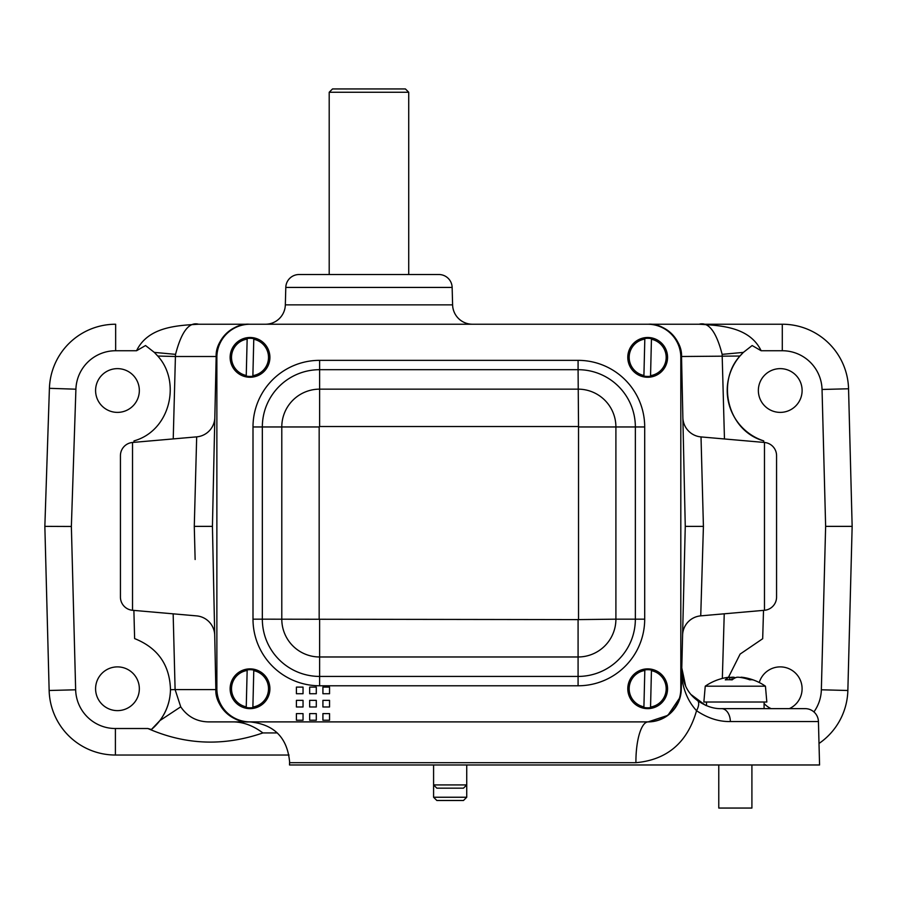 <?xml version="1.0" encoding="UTF-8"?>
<svg xmlns="http://www.w3.org/2000/svg" width="897" height="897" viewBox="0 0 897 897"><rect width="100%" height="100%" fill="white"/><g stroke="black" fill="none" stroke-linecap="round" stroke-linejoin="round"><path stroke-width="1.35" d="M289.574 762.697L289.518 764.973L819.566 764.973L818.434 721.547L730.371 721.547C718.99 721.805 707.711 718.194 696.554 710.704C687.461 742.492 667.245 759.815 635.928 762.697L289.574 762.697L289.585 761.654C287.231 737.502 273.977 724.249 249.826 721.894L233.478 721.894C243.58 722.085 253.38 725.763 262.877 732.939C223.723 746.472 185.41 745.003 147.904 728.521L151.402 729.496A53.024 53.024 0 0 0 159.812 720.65L151.402 729.496M472.472 324.232A19.88 19.88 0 0 1 452.604 304.868L452.144 287.432A13.253 13.253 0 0 0 438.891 274.527L299.049 274.527A13.253 13.253 0 0 0 285.795 287.432L285.336 304.868L452.604 304.868M265.456 324.232A19.88 19.88 0 0 0 285.336 304.868M250.016 324.232A33.133 33.133 0 0 0 216.872 357.365L216.872 688.75A33.133 33.133 0 0 0 250.016 721.894L647.679 721.894A33.133 33.133 0 0 0 680.812 688.75L680.812 357.365A33.133 33.133 0 0 0 647.679 324.232L198.585 324.232C189.076 321.664 181.396 331.711 175.554 354.36L154.318 352.386L145.538 345.536L136.557 350.738C148.072 326.822 177.001 325.476 198.585 324.232L249.299 324.232A33.133 33.133 0 0 0 216.166 356.636L212.432 526.371L194.279 526.371L196.678 436.861A19.88 19.88 0 0 0 214.832 417.486M132.532 442.468L132.532 610.285A13.253 13.253 0 0 1 120.433 597.077L120.433 455.676A13.253 13.253 0 0 1 132.532 442.468L196.678 436.861L195.165 493.238M132.532 610.285L196.566 615.88A19.88 19.88 0 0 1 214.719 635.278M195.131 559.515L194.279 526.371M120.433 457.784L120.433 526.371M685.611 685.902L681.787 667.895C682.18 682.359 687.405 693.224 697.451 700.501C705.67 706.208 713.698 708.922 721.547 708.641L805.181 708.641A13.253 13.253 0 0 1 818.434 721.547M703.416 526.393L700.736 615.858L764.468 610.285A13.253 13.253 0 0 0 776.567 597.077L776.567 455.676A13.253 13.253 0 0 0 764.468 442.468L701.017 436.917L703.416 526.393L685.263 526.371L681.529 356.636A33.133 33.133 0 0 0 648.396 324.232L782.296 324.232A66.277 66.277 0 0 1 848.551 388.771L852.15 526.371L847.856 690.488A66.277 66.277 0 0 1 819.006 743.467A66.277 66.277 0 0 0 847.856 690.488L821.349 689.793L825.632 526.371L822.044 389.466A39.771 39.771 0 0 0 782.296 350.738L761.138 350.738L752.146 345.536L743.378 352.386L722.141 354.36C716.299 331.711 708.619 321.664 699.111 324.232C720.695 325.476 749.623 326.822 761.138 350.738M702.519 493.238L701.017 436.917A19.88 19.88 0 0 1 682.864 417.553M702.418 559.515L700.736 615.858A19.88 19.88 0 0 0 682.595 635.177M776.567 457.784L776.567 526.371M780.233 368.633A21.876 21.876 0 0 0 758.357 390.509A21.876 21.876 0 0 0 780.233 412.385A21.876 21.876 0 0 0 802.109 390.509A21.876 21.876 0 0 0 780.233 368.633M789.349 708.641A21.876 21.876 0 0 0 780.233 666.886A21.876 21.876 0 0 0 759.266 682.527M764.087 703.506A21.876 21.876 0 0 0 771.117 708.641M117.462 666.886A21.876 21.876 0 0 0 95.587 688.75A21.876 21.876 0 0 0 117.462 710.626A21.876 21.876 0 0 0 139.338 688.75A21.876 21.876 0 0 0 117.462 666.886M117.462 368.633A21.876 21.876 0 0 0 95.587 390.509A21.876 21.876 0 0 0 117.462 412.385A21.876 21.876 0 0 0 139.338 390.509A21.876 21.876 0 0 0 117.462 368.633M115.399 728.521L115.399 755.027L289.036 755.027L115.399 755.027A66.277 66.277 0 0 1 49.144 690.488L44.85 526.371L49.413 388.323A66.277 66.277 0 0 1 115.657 324.232L115.657 350.738A39.771 39.771 0 0 0 75.909 389.197L49.413 388.323L44.85 526.371L71.368 526.472L75.651 689.793A39.771 39.771 0 0 0 115.399 728.521L147.904 728.521M691.43 694.839L705.356 705.188L706.511 705.692L706.511 702.015M724.462 438.969L722.141 354.36M175.554 354.36L175.42 356.501L216.166 356.501C215.202 340.344 233.164 322.842 249.299 324.232L648.396 324.232C664.531 322.842 682.494 340.344 681.529 356.501L739.947 356.031L743.378 352.386A53.024 53.024 0 0 0 763.695 440.887C727.366 430.773 716.288 381.741 739.947 356.031M728.465 677.291L740.115 654.081L762.685 638.72L763.515 610.364M721.547 708.641A13.253 8.835 90 0 1 730.371 721.547M697.451 700.501A13.253 5.831 127.3 0 1 696.554 710.704C688.313 701.79 683.323 690.275 681.585 676.136M212.432 526.371L215.852 689.445A33.133 33.133 0 0 0 248.985 721.894L648.127 721.894A39.771 12.21 -90 0 0 635.917 761.654A39.771 12.21 -90 0 0 635.928 762.697M685.263 526.371L681.26 689.569A33.133 33.133 0 0 1 648.127 721.894L667.895 715.358L680.173 697.193M154.318 352.386L157.749 356.031C181.351 381.707 170.419 430.717 134.001 440.887L133.956 442.344M208.396 721.894L248.985 721.894C232.839 723.285 214.865 705.76 215.852 689.591L175.106 689.591L180.734 706.825C187.395 716.602 196.611 721.614 208.396 721.894L233.478 721.894M180.734 706.825L159.812 720.65A53.024 53.024 0 0 0 170.475 689.715C170.172 701.331 166.618 711.646 159.812 720.65M133.888 610.397L134.617 638.586C157.838 647.903 169.791 664.946 170.475 689.715L175.106 689.591L173.155 613.84M852.15 526.371L825.632 526.371M648.127 721.894L639.247 721.894M431.928 721.894L421.994 721.894M315.946 721.894L249.826 721.894M303.04 713.608L296.414 713.608L296.414 720.235L303.04 720.235L303.04 713.608M303.04 700.355L296.414 700.355L296.414 706.982L303.04 706.982L303.04 700.355L296.414 700.355L296.414 706.982M303.04 693.729L303.04 687.102L296.414 687.102L296.414 693.729L303.04 693.729L296.414 693.729L296.414 687.102M316.293 720.235L316.293 713.608L309.667 713.608L309.667 720.235L316.293 720.235L309.667 720.235L309.667 713.608M316.293 700.355L309.667 700.355L309.667 706.982L316.293 706.982L316.293 700.355M316.293 687.102L309.667 687.102L309.667 693.729L316.293 693.729L316.293 687.102L309.667 687.102L309.667 693.729L316.293 693.729M329.547 713.608L322.92 713.608L322.92 720.235L329.547 720.235L329.547 713.608M329.547 706.982L329.547 700.355L322.92 700.355L322.92 706.982L329.547 706.982L322.92 706.982L322.92 700.355M329.547 687.102L322.92 687.102L322.92 693.729L329.547 693.729L329.547 687.102L329.547 693.729L322.92 693.729M329.199 92.256L332.518 88.949L405.422 88.949L408.729 92.256L329.199 92.256L329.199 274.527M408.729 92.256L408.729 274.527M651.435 670.653L651.446 670.059A19.072 19.072 0 0 0 644.831 669.902L643.9 707.453A19.072 19.072 0 0 0 650.527 707.61L650.549 707.027A18.489 18.489 0 0 0 651.435 670.653L650.549 707.027M647.197 708.63A19.88 19.88 0 0 0 667.559 689.244A19.88 19.88 0 0 0 648.161 668.882A19.88 19.88 0 0 0 627.799 688.268A19.88 19.88 0 0 0 647.197 708.63M644.808 670.485A18.489 18.489 0 0 0 643.923 706.858M651.435 339.268L651.446 338.674A19.072 19.072 0 0 0 644.831 338.517L643.9 376.067A19.072 19.072 0 0 0 650.527 376.224L650.549 375.641A18.489 18.489 0 0 0 651.435 339.268L650.549 375.641M647.197 377.245A19.88 19.88 0 0 0 667.559 357.858A19.88 19.88 0 0 0 648.161 337.496A19.88 19.88 0 0 0 627.799 356.883A19.88 19.88 0 0 0 647.197 377.245M644.808 339.1A18.489 18.489 0 0 0 643.923 375.473L643.9 376.067M253.773 670.653L253.784 670.059A19.072 19.072 0 0 0 247.168 669.902L246.238 707.453A19.072 19.072 0 0 0 252.864 707.61L252.887 707.027A18.489 18.489 0 0 0 253.773 670.653L252.887 707.027M249.534 708.63A19.88 19.88 0 0 0 269.896 689.244A19.88 19.88 0 0 0 250.498 668.882A19.88 19.88 0 0 0 230.137 688.268A19.88 19.88 0 0 0 249.534 708.63M247.146 670.485A18.489 18.489 0 0 0 246.26 706.858M253.773 339.268L253.784 338.674A19.072 19.072 0 0 0 247.168 338.517L246.238 376.067A19.072 19.072 0 0 0 252.864 376.224L252.887 375.641A18.489 18.489 0 0 0 253.773 339.268L252.887 375.641M249.534 377.245A19.88 19.88 0 0 0 269.896 357.858A19.88 19.88 0 0 0 250.498 337.496A19.88 19.88 0 0 0 230.137 356.883A19.88 19.88 0 0 0 249.534 377.245M247.146 339.1A18.489 18.489 0 0 0 246.26 375.473L246.238 376.067M718.777 764.973L718.777 808.051L751.91 808.051L751.91 764.973M729.9 679.747L729.698 677.235L729.003 677.235A53.013 48.786 77.1 0 0 725.191 677.807A53.024 53.024 0 0 0 705.244 686.194L765.444 686.194A53.024 53.024 0 0 0 745.508 677.807A53.013 48.786 -77.1 0 0 741.696 677.235L740.989 677.235A53.013 20.227 -84.6 0 1 741.684 677.448A53.013 20.227 -84.6 0 0 740.989 677.235L741.673 677.65M729.698 677.235L729.003 677.235L729.698 677.235A53.013 20.227 84.6 0 0 725.292 679.859A51.432 47.328 -102.9 0 1 728.712 679.724A51.432 47.328 -102.9 0 1 732.143 679.859A53.013 20.227 95.4 0 1 736.975 677.235L738.668 677.235A53.013 48.786 -102.9 0 1 749.903 679.859A51.432 19.622 95.4 0 1 752.74 679.859A53.013 48.786 -77.1 0 0 745.508 677.807M705.244 686.194L703.865 702.015L766.823 702.015L765.444 686.194M729.822 677.515A53.013 48.786 102.9 0 1 732.019 677.235L733.712 677.235A53.013 20.227 -95.4 0 1 735.349 677.807A53.013 20.227 95.4 0 1 736.975 677.235M740.989 677.235L741.696 677.235L740.989 677.235M764.087 702.015L764.087 708.641L764.087 702.015M433.587 764.973L433.587 784.92L436.839 788.171L463.48 788.171L466.732 784.92L433.587 784.92L433.587 797.242L466.732 797.242L466.732 764.973M466.732 797.242L463.48 800.494L436.839 800.494L433.587 797.242M452.144 287.432L285.795 287.432M764.468 610.285L764.468 442.468M75.909 389.197L71.368 526.472M49.144 690.488L75.651 689.793M277.33 732.939L262.877 732.939M763.695 440.887L763.739 442.412M722.343 678.446L724.238 613.806M173.233 438.913L175.42 356.501L157.749 356.031M813.915 711.926A39.771 39.771 0 0 0 821.349 689.793M848.551 388.771L822.044 389.466M782.296 324.232L782.296 350.738M136.557 350.738L115.657 350.738M252.999 619.165L252.999 426.961A66.613 66.613 0 0 1 319.612 360.347L578.083 360.347A66.613 66.613 0 0 1 644.696 426.961L644.696 619.165A66.613 66.613 0 0 1 578.083 685.779L319.612 685.779A66.613 66.613 0 0 1 252.999 619.165L262.339 619.165A57.273 57.273 0 0 0 319.612 676.428L578.083 676.428A57.273 57.273 0 0 0 635.356 619.165L644.696 619.165M578.083 685.779L578.083 619.614L615.903 619.165A37.809 37.809 0 0 1 578.083 656.974L319.612 656.974A37.809 37.809 0 0 1 281.793 619.165L281.793 426.961A37.809 37.809 0 0 1 319.612 389.152L578.083 389.152A37.809 37.809 0 0 1 615.903 426.961L615.903 619.165L635.356 619.165L635.356 426.961A57.273 57.273 0 0 0 578.083 369.687L578.083 360.347M578.531 619.165L578.531 426.961L644.696 426.961M578.531 426.961L578.083 369.687L319.612 369.687L319.612 360.347M578.083 426.512L319.612 426.512L319.612 369.687A57.273 57.273 0 0 0 262.339 426.961L262.339 619.165L578.083 619.614M252.999 426.961L319.164 426.961L319.164 619.165M319.612 685.779L319.612 619.614M733.824 678.637L733.712 677.235M731.93 679.848L732.019 677.235M681.26 689.569L681.103 692.069M729.799 677.19L730.023 679.747"/></g></svg>
